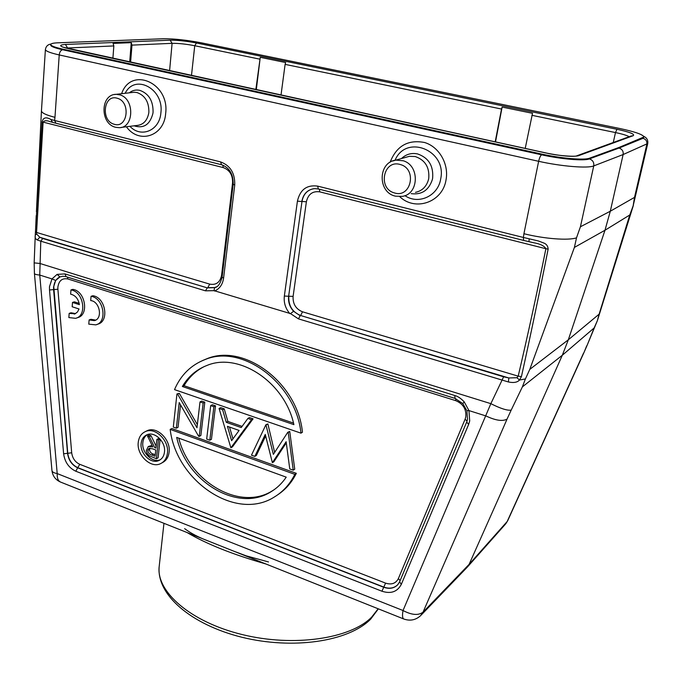 <?xml version="1.0" encoding="UTF-8"?>
<svg xmlns="http://www.w3.org/2000/svg" width="682" height="682" viewBox="0 0 682 682"><rect width="100%" height="100%" fill="white"/><g stroke="black" fill="none" stroke-linecap="round" stroke-linejoin="round"><path stroke-width="1.02" d="M71.687 452.771C72.48 458.295 75.165 462.149 79.76 464.314L77.68 467.818L383.693 587.245C389.345 589.231 394.017 588.404 397.717 584.764L397.845 584.61C394.145 588.251 389.473 589.077 383.838 587.091L77.867 467.707C72.121 464.988 68.746 460.162 67.757 453.232L53.784 286.892C54.262 281.981 56.308 278.657 59.939 276.918L55.668 280.438L53.58 286.943L53.597 289.62L67.552 453.325L71.687 452.771L57.893 289.228L49.505 289.969L63.614 453.777C64.816 462.115 68.873 467.929 75.796 471.219L381.937 591.226C390.922 594.107 397.376 591.823 401.306 584.372L468.653 424.392L469.702 420.956L468.96 410.59L464.229 401.894C461.023 398.45 457.886 396.319 454.809 395.526L65.029 273.917L57.1 274.377L51.977 278.912L39.752 275.051L40.792 241.181L205.47 290.83L214.037 290.651L214.591 287.651L207.311 287.872L39.837 237.285L42.719 238.478L40.792 241.181L37.186 239.936L39.837 237.285L36.7 234.122L36.547 232.451L209.715 284.121L207.78 287.659L214.847 287.557L216.305 286.875M214.037 290.651L290.506 313.618L298.418 318.852L300.199 315.749L293.575 311.282L290.506 313.618M529.044 241.65L533.588 242.724M533.605 242.732C540.144 243.849 544.236 245.844 545.89 248.717L319.756 191.855L319.423 189.264M516.922 377.717L519.488 380.027L521.423 376.643L518.192 376.149L516.922 377.717L508.832 377.964L503.64 376.796L300.626 315.51C292.305 312.075 288.367 305.63 288.81 296.201L293.098 296.414C292.731 303.942 295.869 309.065 302.518 311.802L300.626 315.51L508.832 377.964L508.388 381.963L298.418 318.852M521.423 376.652C530.46 335.902 539.36 293.388 548.132 249.101C547.953 246.168 546.58 244.165 544.006 243.099L538.354 240.959L529.172 238.802L528.976 241.692L533.597 242.732M529.172 238.802L523.392 237.464L523.929 233.721C544.168 238.828 568.498 240.686 576.512 237.83L574.397 247.421L604.985 230.252L568.328 339.789L562.318 355.237L594.15 327.94L597.355 320.702L599.111 314.18L568.328 339.789L529.786 369.38L574.397 247.421M519.488 380.027C517.357 382.406 513.657 383.054 508.388 381.963M643.825 136.391C646.851 137.807 648.164 140.177 647.755 143.51L623.135 154.541L610.305 211.224L604.985 230.252L629.767 214.992L633.152 205.811L634.516 197.379L646.826 144.345C647.227 141.251 645.948 139.239 642.99 138.31L643.961 136.971L619.188 147.389L619.034 148.062L642.99 138.31L643.135 137.687M619.188 147.389L589.504 158.198C584.321 160.381 561.235 158.429 541.806 154.098L62.77 49.138C54.858 47.356 50.843 45.813 50.724 44.501L50.681 45.123C50.809 46.436 54.824 47.987 62.727 49.76L541.661 154.831C561.081 159.17 584.159 161.105 589.35 158.915L619.034 148.062C622.206 149.17 623.57 151.336 623.135 154.541L593.741 165.914L580.425 226.765L576.512 237.83M241.266 554.159L201.838 538.43M187.047 532.523C206.552 544.023 232.792 554.492 265.775 563.937M594.15 327.94L587.373 344.717M583.988 352.492L586.716 345.825M583.937 352.611L507.698 520.724L505.234 524.39L467.076 567.39M467.034 567.347L469.114 564.355L562.318 355.237L522.378 386.89L525.413 378.936L519.496 380.027M208.462 541.073L60.834 482.174C58.175 481.142 56.964 478.278 57.203 473.581L39.752 275.051C36.351 274.761 34.569 274.215 34.424 273.431L51.96 470.563C52.147 471.961 53.895 472.967 57.203 473.581L403.028 610.518C402.124 615.65 402.44 618.497 403.974 619.068C410.172 621.174 415.696 620.066 420.538 615.735L423.036 612.155L469.114 564.355L507.178 521.517L583.536 353.14M35.268 234.975L34.16 262.885L39.914 263.465L490.844 403.659C500.622 408.586 507.399 410.735 511.185 410.112L522.378 386.89M503.64 376.796L490.844 403.659L403.028 610.518C411.732 615.104 418.407 615.65 423.036 612.155L507.05 419.115C502.608 421.57 495.584 420.513 485.976 415.96L468.96 410.59L466.906 410.675M152.64 448.824L155.76 450.001L155.104 456.241L151.916 455.047C149.46 454.493 148.088 452.916 147.806 450.325L149.068 448.364L152.64 448.824M155.257 454.758L153.603 454.144C151.157 453.581 149.784 452.013 149.503 449.429L147.806 450.325M149.503 449.429L149.929 448.176M149.205 455.772L156.425 458.73L158.412 439.958L156.877 439.396L155.965 448.083L154.72 447.622L149.367 436.642L147.474 435.943L152.828 446.923L148.267 446.531L152.077 445.389M149.213 455.755L147.167 453.59L146.263 450.708L148.267 446.531M156.425 458.73L158.113 457.81L160.108 439.072L158.574 438.509L156.877 439.396M160.108 439.072L158.412 439.958M156.084 446.889L154.72 447.622M156.161 446.207L151.063 435.764L149.367 436.642M151.063 435.764L149.179 435.073L147.474 435.943M160.364 459.668C152.521 463.368 141.447 452.481 142.845 442.533C143.254 439.029 144.703 436.42 147.184 434.69M141.14 443.411C139.699 453.59 151.251 464.604 159.068 460.427C162.154 458.867 163.961 456.088 164.481 452.064C165.99 441.979 154.609 430.939 146.809 434.843C143.544 436.378 141.651 439.242 141.14 443.411M167.431 453.155C166.775 458.159 164.532 461.629 160.705 463.572C150.927 468.849 136.46 455.073 138.25 442.345C138.898 437.102 141.276 433.522 145.385 431.595C155.121 426.762 169.332 440.563 167.431 453.155M161.881 462.925L162.384 462.643C166.203 460.7 168.445 457.238 169.102 452.243C171.003 439.668 156.826 425.9 147.09 430.734L145.846 431.365M293.507 423.087L184.038 385.705L182.358 386.498L293.891 424.647C284.965 382.304 238.896 351.929 206.987 365.441C196.459 369.499 188.249 376.515 182.358 386.498M184.038 385.705C189.093 377.12 195.947 370.684 204.591 366.405M300.958 433.155L174.515 389.627C180.79 375.006 191.011 364.964 205.188 359.508C242.442 343.754 296.133 383.719 300.958 433.155L302.45 432.226C297.65 382.892 244.054 343.02 206.851 358.758L202.477 360.582M200.005 401.911L196.979 427.75L177.652 394.187L176.945 393.94L173.305 427.094L176.365 428.194L179.213 402.55L198.564 436.173L199.221 436.403L203.168 403.002L200.005 401.911L201.659 401.076L204.813 402.167L203.168 403.002M197.345 424.639L179.34 393.378L177.652 394.187M179.34 393.378L176.945 393.94M180.542 404.861L178.045 427.324L176.365 428.194M204.813 402.167L200.858 435.508L199.221 436.403M213.884 406.711L210.695 405.611L206.672 439.08L209.817 440.214L213.884 406.711L215.521 405.867L212.332 404.767L210.695 405.611M215.521 405.867L211.446 439.31L209.817 440.214M231.616 440.674L239.109 430.444L227.438 426.335L231.616 440.674M232.946 438.858L229.519 427.068M251.505 419.711L230.874 447.784L219.075 408.501L222.613 409.729L226.279 422.32L241.232 427.554L247.881 418.458L251.505 419.711L253.082 418.825L249.467 417.58L247.881 418.458M253.082 418.825L232.468 446.846L230.874 447.784M242.076 426.395L227.882 421.433L226.279 422.32M227.882 421.433L224.233 408.868L222.613 409.729M224.233 408.868L220.704 407.648L219.075 408.501M288.23 432.405L287.795 432.26L273.354 454.382L265.92 424.698L251.47 455.184L254.829 456.386L265.264 434.443L272.382 462.694L286.125 441.714L289.756 468.935L293.243 470.188L288.23 432.405L289.748 431.484L287.795 432.26M274.641 452.405L267.89 423.94L266.338 424.843M267.89 423.94L265.92 424.698M265.639 436.003L256.381 455.431L254.829 456.386M286.278 442.857L273.917 461.714L272.382 462.694M289.748 431.484L294.735 469.19L293.243 470.188M176.689 437.401L286.227 477.153C282.033 483.359 276.866 488.286 270.72 491.935C237.677 512.796 186.518 481.79 176.689 437.401M273.951 489.838L272.246 490.895C239.706 511.415 189.4 481.722 178.786 438.159M170.176 429.379L294.837 474.34C289.952 484.135 283.149 491.671 274.437 496.948C236.006 521.756 176.229 481.228 170.176 429.379L171.855 428.509L296.338 473.325L294.837 474.34M277.847 494.706C285.673 489.48 291.836 482.362 296.338 473.325M57.1 274.377L59.939 276.918L62.846 276.227M65.029 273.917L66.052 276.645L62.906 276.227M35.481 231.889L35.268 234.898M55.805 123.22L52.514 122.334L50.886 119.469C46.078 116.707 43.145 117.509 42.096 121.882L35.268 234.932L36.7 234.122M35.473 231.82L36.547 232.451L43.111 122.283C44.117 120.492 46.419 120.271 50.016 121.601M35.225 235.819C34.859 237.575 35.515 238.956 37.186 239.936M629.767 214.992L599.111 314.18M633.152 205.811L647.755 143.51M529.786 369.38L525.413 378.936M41.457 110.859C41.593 112.897 46.095 115.053 54.969 117.33L54.603 120.484L50.886 119.469M50.724 44.501C50.877 43.58 53.205 43.026 57.697 42.821L163.313 38.746C174.072 38.686 186.723 40.042 201.267 42.813L619.256 128.387C634.968 131.737 643.203 134.601 643.961 136.971M112.897 58.371L113.843 45.933L113.093 43.426L131.251 42.668L131.976 45.123L130.603 62.241M129.691 62.036L131.251 42.668M495.192 141.865L501.526 109.043L285.11 64.381L285.673 62.548L260.26 57.322L256.296 89.692M255.844 89.589L260.26 57.322M285.11 64.381L281.01 95.088M501.526 109.043L502.14 107.065L532.506 113.314L525.217 148.42M502.14 107.065L495.507 141.933M79.035 308.989L72.173 306.764L72.505 302.433L79.376 304.649C78.328 298.801 75.412 295.306 70.638 294.172L70.962 289.935C83.613 291.538 87.518 315.996 75.574 318.315L68.856 317.573L69.172 313.396L75.156 313.771L77.535 311.921L79.035 308.989M79.18 303.388L74.355 301.836L72.505 302.433M76.742 317.914L77.416 317.684C89.351 315.374 85.455 290.958 72.821 289.364L70.962 289.935M75.531 313.592L71.022 312.774L69.172 313.396M88.771 324.138L89.12 319.935L94.363 320.625C103.016 318.861 99.836 301.256 90.706 300.583L91.056 296.32C103.835 297.957 107.799 322.364 95.778 324.862L88.771 324.138M95.676 320.105L90.945 319.295L89.12 319.935M96.98 324.427L97.594 324.206C109.597 321.716 105.65 297.361 92.888 295.732L91.056 296.32M404.912 195.632C418.433 205.026 438.142 196.092 440.708 178.837C447.025 150.1 405.875 133.919 395.066 160.27M401.459 158.556C406.029 154.243 411.391 152.691 417.52 153.91C428.569 157.721 433.607 165.82 432.635 178.215L432.337 179.63C428.731 190.329 421.689 195.001 411.203 193.645M415.491 192.35C422.124 190.9 426.455 186.655 428.484 179.613L428.748 178.343C429.609 167.226 425.091 159.963 415.193 156.536L409.396 156.314L405.756 157.337M392.474 161.063L395.927 160.117L403.267 160.781C420.018 165.538 418.944 194.489 402.141 196.382L395.594 196.177M399.678 164.353L400.897 164.703C417.145 169.503 411.007 197.857 394.946 193.074L393.736 192.708C377.811 187.925 383.497 159.886 399.678 164.353M399.712 196.629C415.287 211.778 442.754 202.256 446.071 179.681C449.003 163.893 439.055 146.741 424.536 142.495C407.981 139.367 396.506 145.948 390.13 162.239M129.912 126.332C141.029 138.369 159.682 130.56 160.884 112.828C164.166 88.882 135.01 73.306 125.138 93.298M129.29 92.82C132.419 90.356 135.906 89.53 139.759 90.339C148.761 93.545 153.194 100.808 153.066 112.129L152.904 113.434C149.946 124.687 143.655 128.821 134.039 125.82M121.106 127.432L136.997 125.454C143.263 124.797 147.167 120.731 148.727 113.255L148.872 112.087C148.983 101.933 145.002 95.42 136.937 92.53L134.192 92.249L116.272 94.321L120.245 94.969C134.9 99.248 133.843 128.139 119.214 127.67L115.914 127.346M116.784 98.106L117.764 98.396C130.893 102.36 127.551 128.31 114.559 124.371L113.579 124.073C100.689 120.117 103.724 94.44 116.784 98.106M114.397 94.534L116.272 94.321C100.152 94.15 99.913 124.064 115.718 127.295M126.417 126.775C138.864 144.362 164.115 136.383 165.649 113.57C169.827 82.906 131.012 66.001 121.618 93.698M220.542 161.89C230.363 165.547 235.094 173.271 234.727 185.061L233.176 184.242C233.321 174.132 229.459 167.636 221.582 164.746L220.542 161.89L54.603 120.484L55.992 123.263L221.42 164.712M233.176 184.242L222.102 277.182L223.585 278.162L234.727 185.061M214.523 291.026C219.613 288.827 222.63 284.539 223.585 278.162M214.591 287.651L214.847 287.557C217.925 287.148 220.337 283.686 222.102 277.182M293.098 296.414L306.38 201.778L301.99 201.454L288.631 296.261L301.99 201.454C303.302 194.396 307.122 190.159 313.447 188.735M306.38 201.778C308.153 194.182 312.612 190.875 319.756 191.855M314.905 188.582L314.743 188.607C307.642 189.46 303.328 193.756 301.811 201.497L297.42 201.173C300.054 189.69 306.781 184.669 317.599 186.109L523.392 237.464L523.631 240.422L528.925 241.675M297.42 201.173L284.343 296.048L288.631 296.261C288.026 301.938 289.671 306.943 293.575 311.282M302.518 311.802L518.192 376.149C527.749 335.442 536.981 292.962 545.89 248.717L548.132 249.101M317.599 186.109L318.409 189.008L523.537 240.396M284.343 296.048C283.627 302.637 285.468 308.511 289.884 313.677M580.425 226.765L610.305 211.224L634.516 197.379M69.334 48.857L68.933 48.806C59.257 46.461 58.089 45.012 65.421 44.449L67.595 47.996L66.171 48.098M113.843 45.933L67.595 47.996L67.569 48.456M576.205 155.982L578.43 155.735C572.403 157.039 561.508 156.11 545.728 152.939L546.035 153.007M545.728 152.939L68.933 48.806M370.531 619.273C348.152 641.822 292.399 649.801 241.564 637.176C191.003 624.456 156.238 594.857 159.204 566.324C155.846 591.337 190.09 621.813 241.957 634.507C293.72 647.363 350.701 638.736 371.69 617.091L378.169 608.779M507.05 419.115L511.185 410.112M153.603 454.144L151.916 455.047M67.441 277.088L67.885 278.972C62.241 277.898 58.899 280.6 57.876 287.088L57.893 289.228M67.885 278.972L455.721 400.649L455.772 398.663M467.059 421.041L465.09 419.234L398.382 578.558L400.112 580.612M455.721 400.649C463.138 403.778 466.497 409.217 465.78 416.966L465.09 419.234M381.937 591.226L385.586 583.127C391.536 585.011 395.807 583.485 398.382 578.558M399.78 581.524L397.717 584.764L399.558 582.01M63.614 453.777L67.552 453.325C68.55 460.256 71.925 465.09 77.68 467.818L75.796 471.219M79.76 464.314L385.586 583.127M468.653 424.392L466.676 422.073L399.618 581.789L401.306 584.372M66.052 276.653L454.979 398.39L462.788 403.565L466.88 410.683L467.52 419.285L466.812 421.86M464.229 401.903L462.814 403.548M454.979 398.373L454.809 395.526M55.668 280.438L51.977 278.912L49.479 286.747L49.505 289.969M205.47 290.83L207.311 287.872L42.719 238.478M233.278 183.057L232.571 182.844C232.809 175.078 229.698 169.989 223.219 167.576L222.809 165.138M232.571 182.844L221.556 275.409L222.281 275.673M221.556 275.409C220.056 282.399 216.109 285.298 209.715 284.121M223.219 167.576L42.096 121.882M62.77 49.138L62.727 49.76C60.792 50.161 59.624 51.883 59.223 54.944C50.144 52.872 45.532 51.065 45.396 49.513L41.449 110.842M589.504 158.198L589.35 158.915C592.701 160.014 594.158 162.35 593.741 165.914C587.841 168.565 561.107 166.374 538.644 161.302L59.223 54.944L54.969 117.33M523.929 233.721L538.644 161.302C539.479 157.704 540.485 155.547 541.661 154.831L541.806 154.098M578.43 155.735L633.228 135.684C635.138 134.192 629.708 132.061 616.963 129.273L196.459 42.992C186.305 41.056 177.533 40.127 170.15 40.195L65.421 44.449M613.263 142.504L615.496 132.572L616.963 129.273M629.196 136.698C626.877 135.377 622.316 134.004 615.496 132.572L531.883 115.309M633.228 135.684L631.046 136.025M196.459 42.992L194.737 45.728L191.48 75.531M169.596 70.758L172.094 43.333L131.976 45.123M259.706 59.129L194.737 45.728C185.99 44.049 178.445 43.256 172.094 43.333L170.15 40.195M405.773 157.337L395.927 160.117C377.76 162.128 377.581 192.597 395.458 196.143M314.743 188.607L318.264 188.974M184.643 528.644C190.849 533.315 198.726 537.433 208.257 540.988M233.832 551.192L246.27 555.864L268.512 561.942M62.914 47.152L545.839 152.921C559.521 156.255 577.415 156.834 577.023 155.718L631.157 135.982M378.365 608.856L370.735 619.06M159.204 566.324L163.953 523.316M51.96 470.563C52.625 475.883 55.404 479.685 60.297 481.961M587.296 344.896L583.971 352.543M403.659 618.949L233.687 551.133M505.754 523.81L507.698 520.724M466.735 567.731L421.229 615.011M159.068 460.427L160.014 459.907M145.385 431.595L147.09 430.734M205.188 359.508L206.851 358.758M272.246 490.895L270.72 491.935M35.268 234.94L35.225 235.682M34.424 273.422L34.16 262.885M597.151 321.188L587.338 344.802M597.389 320.6L633.382 205.367M36.223 215.597L35.473 231.812M50.033 121.618L52.267 122.266M36.419 211.744L41.449 110.859M50.962 44.066C47.851 44.475 45.992 46.291 45.396 49.513M75.037 313.822L74.219 314.104M95.216 320.327L94.363 320.625"/></g></svg>
